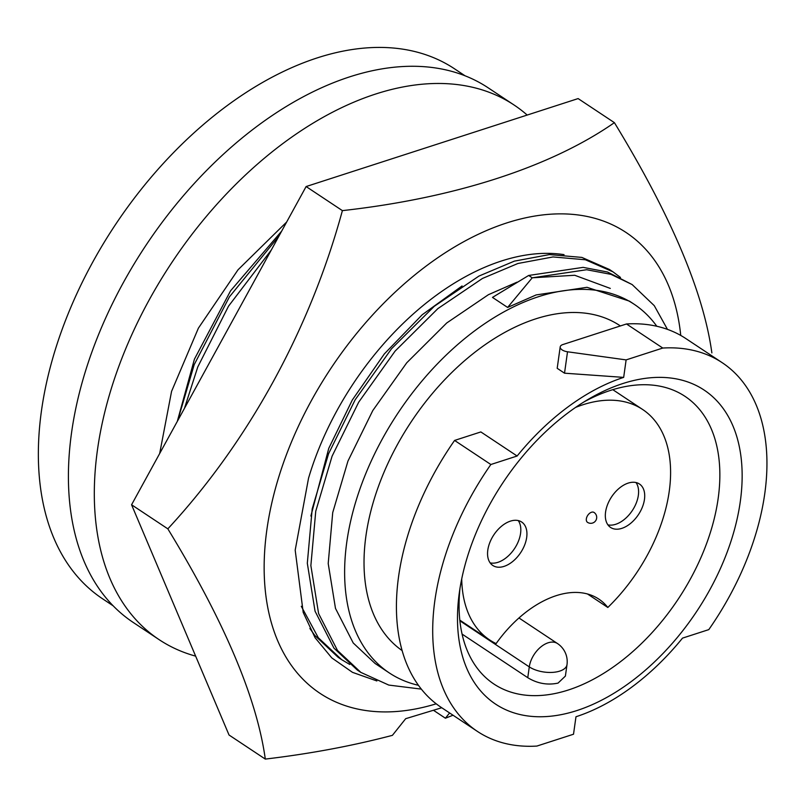 <?xml version="1.0" encoding="UTF-8"?>
<svg xmlns="http://www.w3.org/2000/svg" width="807" height="807" viewBox="0 0 807 807"><rect width="100%" height="100%" fill="white"/><g stroke="black" fill="none" stroke-linecap="round" stroke-linejoin="round"><path stroke-width="1.21" d="M564.043 254.639A232.749 143.616 123.6 0 0 308.536 478.208L295.191 550.162L303.21 612.442L315.083 637.722L331.768 657.876L352.477 672.342L376.879 680.957M436.224 703.805A276.609 170.68 -56.4 0 1 266.895 529.553A276.609 170.68 -56.4 0 1 479.076 233.909A276.609 170.68 -56.4 0 1 680.745 335.44M711.865 352.901C703.553 292.336 671.061 215.59 614.399 122.654L578.125 98.585L306.115 186.548L131.571 504.768L167.836 528.847C224.346 621.4 256.838 698.156 265.301 759.084C310.08 753.778 352.437 745.86 392.404 735.348L405.689 718.684L441.752 707.739M449.6 712.954L445.403 718.21L453.03 715.224M433.692 710.432L445.403 718.21M614.399 122.654C550.293 167.291 454.139 198.159 342.39 210.627C310.019 329.458 248.677 441.5 167.836 528.847M306.115 186.548L342.39 210.627M131.571 504.768L229.037 735.016L265.301 759.084M527.183 115.058A320.863 197.987 123.6 0 0 514.059 105.001L488.144 87.802A320.863 197.987 123.6 0 0 240.627 139.197A320.863 197.987 123.6 0 0 71.591 432.461A320.863 197.987 123.6 0 0 133.236 622.459L159.14 639.658A320.863 197.987 123.6 0 0 195.647 656.141M514.059 105.001A320.863 197.987 123.6 0 0 266.532 156.397A320.863 197.987 123.6 0 0 97.496 449.66A320.863 197.987 123.6 0 0 159.14 639.658M465.003 75.767L454.492 68.787A318.099 196.283 123.6 0 0 317.343 57.862A318.099 196.283 123.6 0 0 66.87 316.959A318.099 196.283 123.6 0 0 102.64 598.834L113.151 605.815M576.844 710.574A188.485 116.309 123.6 0 0 740.281 501.641A188.485 116.309 123.6 0 0 622.802 383.557A188.485 116.309 123.6 0 0 588.535 399.162A188.485 116.309 123.6 0 0 459.143 594.093A188.485 116.309 123.6 0 0 576.844 710.574M459.96 588.535A172.688 106.554 123.6 0 0 493.955 684.054A172.688 106.554 123.6 0 0 568.4 689.985A172.688 106.554 123.6 0 0 704.38 549.335A172.688 106.554 123.6 0 0 684.961 396.318A172.688 106.554 123.6 0 0 610.506 390.386A172.688 106.554 123.6 0 0 583.733 402.068M620.391 325.947L619.907 325.625A195.607 120.697 123.6 0 0 535.576 318.906A195.607 120.697 123.6 0 0 382.044 477.008A195.607 120.697 123.6 0 0 402.168 650.613M477.431 731.424L441.167 707.356A221.289 136.544 123.6 0 1 454.583 440.43L480.851 431.937L517.126 456.016A195.607 120.697 -56.4 0 1 623.67 377.383L626.121 359.902L662.769 348.049A221.289 136.544 123.6 0 1 722.204 362.696A221.289 136.544 123.6 0 1 708.788 629.621L682.52 638.115A195.607 120.697 -56.4 0 1 575.976 716.747L573.515 734.229L536.877 746.072A221.289 136.544 123.6 0 1 477.431 731.424A221.289 136.544 123.6 0 1 490.858 464.509L517.126 456.016M722.204 362.696L685.93 338.617A221.289 136.544 123.6 0 0 626.494 323.97L562.842 344.559A7.899 3.813 8 0 0 560.199 346.899L557.193 368.305L564.517 373.187L623.67 377.383M656.807 326.27A221.289 136.544 123.6 0 0 634.12 304.229A221.289 136.544 123.6 0 0 538.713 296.633A221.289 136.544 123.6 0 0 364.461 476.866A221.289 136.544 123.6 0 0 389.347 672.957L375.114 663.505L353.224 642.977L335.48 608.377L328.207 563.518L332.716 512.606L347.958 461.069L372.794 410.541L406.758 362.777L446.745 322.961L488.417 294.696L517.005 282.178M389.347 672.957A221.289 136.544 123.6 0 0 418.47 685.304M610.294 288.412L574.715 275.268L532.196 277.8L528.676 275.459L492.482 297.4L507.613 307.437L536.151 294.928L587.002 287.312L629.48 301.152L634.12 304.229M310.877 516.026L328.772 448.329L352.326 399.969L384.334 353.92L422.162 314.791L462.078 285.95M177.318 421.365L194.426 359.155L230.57 290.823L281.663 231.125M527.768 677.688L529.281 666.885A21.739 10.481 -172 0 0 552.402 672.392A21.739 10.481 -172 0 0 566.998 664.675L565.394 676.074L558.041 683.105C547.428 685.335 537.341 683.529 527.768 677.688L462.078 634.09M587.486 593.972L607.822 607.469A138.31 85.34 123.6 0 0 642.634 409.482A138.31 85.34 123.6 0 0 582.997 404.731A138.31 85.34 123.6 0 0 575.552 407.434M504.072 566.373A26.076 16.09 123.6 0 0 524.6 545.139A26.076 16.09 123.6 0 0 521.675 522.028A26.076 16.09 123.6 0 0 510.428 521.13A26.076 16.09 123.6 0 0 489.889 542.375A26.076 16.09 123.6 0 0 492.825 565.485A26.076 16.09 123.6 0 0 504.072 566.373M490.142 562.872A26.076 16.09 123.6 0 0 497.949 562.318A26.076 16.09 123.6 0 0 517.297 543.757A26.076 16.09 123.6 0 0 518.235 520.565M621.844 528.353A26.076 16.09 123.6 0 0 642.382 507.109A26.076 16.09 123.6 0 0 639.447 483.998A26.076 16.09 123.6 0 0 628.199 483.1A26.076 16.09 123.6 0 0 607.661 504.345A26.076 16.09 123.6 0 0 610.596 527.455A26.076 16.09 123.6 0 0 621.844 528.353M607.923 524.853A26.076 16.09 123.6 0 0 615.721 524.288A26.076 16.09 123.6 0 0 635.079 505.727A26.076 16.09 123.6 0 0 636.007 482.546M454.583 440.43L490.858 464.509M626.494 323.97L662.769 348.049M560.199 346.899A7.899 3.813 8 0 0 567.523 351.781L626.121 359.902M667.46 329.367L654.275 305.671L632.153 284.568L611.02 274.36L586.659 269.73L532.227 277.82L507.613 307.437M528.676 275.459L583.108 267.369L607.469 271.999L632.153 284.568M421.355 689.117L388.762 685.072L360.85 672.392L337.508 650.482L318.594 613.532L310.866 565.606L315.749 511.224L332.101 456.147L358.701 402.168L395.077 351.136L437.878 308.607L482.485 278.435L517.912 263.496L553.027 256.939L585.418 259.773L612.967 271.828L620.492 277.447M357.289 670.032L333.947 648.122L315.043 611.171L307.316 563.256L312.198 508.864L328.55 453.786L355.151 399.808L391.516 348.775L434.327 306.257L478.934 276.075L514.362 261.135L549.466 254.578L581.867 257.413L609.416 269.477M349.764 664.474L341.654 659.652L318.311 637.742L301.283 606.279M338.103 657.291L314.76 635.381L309.878 628.471M184.46 408.332L197.765 366.973L228.542 306.146L271.303 250.019M177.651 420.76L194.215 364.613L229.43 296.845L278.929 236.118M286.656 222.026L238.025 269.8L198.401 328.146L171.568 391.375L159.675 453.534M594.053 512.455A5.931 3.662 123.6 0 0 591.501 512.253A5.931 3.662 123.6 0 0 586.83 517.075A5.931 3.662 123.6 0 0 587.496 522.331A5.931 5.931 0 0 0 595.717 520.666A5.931 5.931 0 0 0 594.053 512.455M607.822 607.469A98.787 60.959 123.6 0 0 598.764 599.056A98.787 60.959 123.6 0 0 496.113 643.603A138.31 85.34 123.6 0 1 489.647 639.931A138.31 85.34 123.6 0 1 461.725 578.912M459.889 620.815L529.281 666.885A21.739 13.406 -56.4 0 1 548.124 642.796A21.739 13.406 -56.4 0 1 557.496 643.542L518.962 617.96M564.517 373.187L567.523 351.781M612.795 389.67L642.634 409.482M566.998 664.675A21.739 21.739 0 0 0 557.496 643.542M612.957 271.828L609.406 269.467M360.87 672.413L357.319 670.052M341.684 659.672L338.133 657.312M459.808 620.129L489.647 639.931"/></g></svg>
